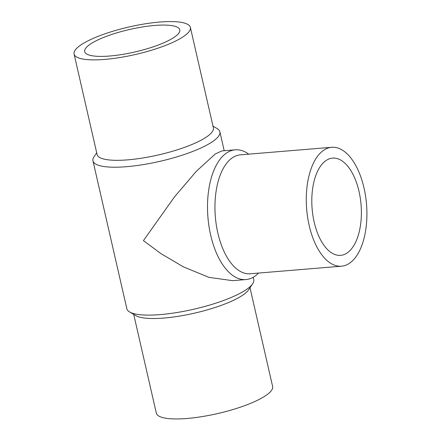 <?xml version="1.0" encoding="UTF-8"?>
<svg xmlns="http://www.w3.org/2000/svg" width="441" height="441" viewBox="0 0 441 441"><rect width="100%" height="100%" fill="white"/><g stroke="black" fill="none" stroke-linecap="round" stroke-linejoin="round"><path stroke-width="0.66" d="M154.664 25.457A48.786 11.554 167.1 0 1 179.785 29.839A48.786 11.554 167.1 0 1 134.814 51.994A48.786 11.554 167.1 0 1 84.678 51.625A48.786 11.554 167.1 0 1 106.639 36.261A48.786 11.554 167.1 0 1 154.664 25.457M159.659 22.05A59.656 14.129 -12.9 0 0 100.939 35.269A59.656 14.129 -12.9 0 0 74.082 54.05A59.656 14.129 -12.9 0 0 135.387 54.502A59.656 14.129 -12.9 0 0 190.38 27.414A59.656 14.129 -12.9 0 0 159.659 22.05M250.003 287.741L272.621 386.476A59.656 14.129 167.1 0 1 217.622 413.564A59.656 14.129 167.1 0 1 156.318 413.112L133.706 314.378M359.029 191.46A48.786 24.558 -94.7 0 1 340.623 255.356A48.786 24.558 -94.7 0 1 312.123 208.764A48.786 24.558 -94.7 0 1 332.569 158.121A48.786 24.558 -94.7 0 1 359.029 191.46M74.082 54.05L97.086 154.488A59.656 14.129 -12.9 0 0 158.391 154.94A59.656 14.129 -12.9 0 0 213.383 127.851L190.38 27.414M253.184 277.284L253.735 279.677A65.092 15.418 167.1 0 1 252.66 283.778L248.63 289.798A59.656 14.129 167.1 0 1 242.837 295.101A59.656 14.129 167.1 0 1 185.942 314.957A59.656 14.129 167.1 0 1 135.839 315.629L129.588 311.963A65.092 15.418 167.1 0 1 126.837 308.739L92.963 160.849A65.092 15.418 -12.9 0 0 142.663 164.697A65.092 15.418 -12.9 0 0 212.468 141.671A65.092 15.418 -12.9 0 0 219.861 131.782A65.092 15.418 -12.9 0 0 217.11 128.557L212.992 126.143M364.029 188.059A59.656 30.027 85.3 0 0 331.671 147.288A59.656 30.027 85.3 0 0 306.671 209.216A59.656 30.027 85.3 0 0 341.521 266.193A59.656 30.027 85.3 0 0 364.029 188.059M96.695 152.779L94.038 156.742A65.092 15.418 -12.9 0 0 92.963 160.849M252.66 283.778A65.092 15.418 167.1 0 1 246.337 289.566A65.092 15.418 167.1 0 1 184.261 311.23A65.092 15.418 167.1 0 1 129.588 311.963M331.671 147.288L240.345 154.852A59.656 30.027 85.3 0 0 215.346 216.785A59.656 30.027 85.3 0 0 250.196 273.756L341.521 266.193M245.962 279.561L232.627 280.663L208.968 277.361L183.368 266.855L160.943 253.603L143.419 240.643L174.57 196.796L196.267 171.367L215.285 153.975L221.884 150.927L235.218 149.824A65.092 32.766 85.3 0 0 207.937 217.396A65.092 32.766 85.3 0 0 245.962 279.561A65.092 32.766 85.3 0 0 254.705 276.336A65.092 32.766 85.3 0 0 258.575 273.062M248.73 154.157A65.092 32.766 85.3 0 0 235.218 149.824M219.861 131.782L224.204 150.734"/></g></svg>

